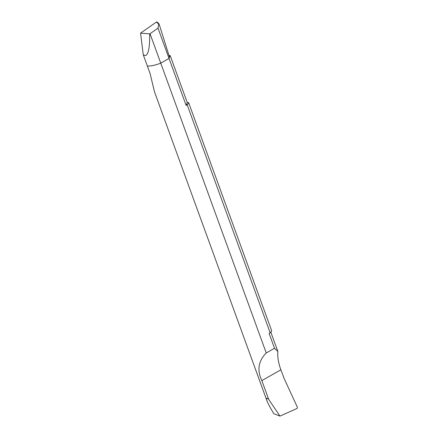 <?xml version="1.0" encoding="UTF-8"?>
<svg xmlns="http://www.w3.org/2000/svg" width="438" height="438" viewBox="0 0 438 438"><rect width="100%" height="100%" fill="white"/><g stroke="black" fill="none" stroke-linecap="round" stroke-linejoin="round"><path stroke-width="0.66" d="M157.302 22.36L156.47 21.993L140.554 33.146L143.264 54.81L147.354 66.039A14.262 3.931 -20 0 0 160.746 63.138A14.262 3.931 160 0 1 147.354 66.039L143.264 54.81L145.197 55.615C148.351 55.018 149.845 47.769 149.686 33.863L150.037 33.715L160.746 63.138L169.03 58.429L169.873 56.201L169.451 56.995L159.125 24.145L158.709 24.183L158.003 28.136L186.139 105.443L187.25 102.519L170.185 55.621L168.991 55.538M170.185 55.621L169.873 56.201L169.188 56.152L169.873 56.201L169.03 58.429L160.746 63.138L266.238 352.968C258.327 361.038 256.865 370.252 261.853 380.617L268.653 399.308C266.55 397.595 265.959 398.032 266.884 400.622L154.521 91.909L150.07 73.502L147.354 66.039M159.125 24.145L158.709 24.183L156.47 21.993L140.554 33.146L143.264 54.81M150.037 33.715L158.003 28.136M149.686 33.863L140.554 33.146M283.556 377.222L297.446 407.4L297.123 408.43L279.937 416.1L273.805 413.675C270.164 407.608 267.859 403.261 266.884 400.622M266.238 352.968L274.517 348.259L277.845 351.424A35.653 17.958 -119.6 0 0 280.862 369.809L283.693 377.2M274.517 348.259L269.124 333.444L270.18 332.847A14.262 3.931 -20 0 0 271.62 330.624L188.636 102.623L187.25 102.519M277.845 351.424L270.832 332.157M270.18 332.847L187.196 104.846L186.139 105.443M279.937 416.1L268.653 399.308M188.636 102.623A14.262 3.931 160 0 1 187.196 104.846M156.881 21.905L156.47 21.993M280.862 369.809L261.853 380.617M157.149 22.07L158.983 23.866"/></g></svg>

